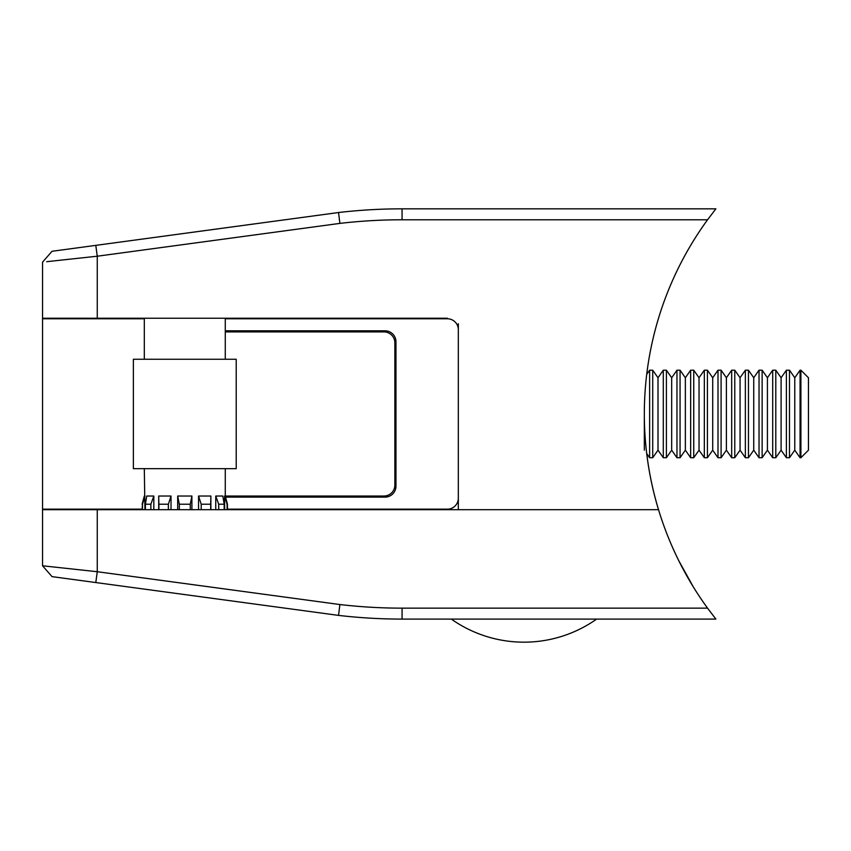 <?xml version="1.0" encoding="UTF-8"?>
<svg xmlns="http://www.w3.org/2000/svg" width="851" height="851" viewBox="0 0 851 851"><rect width="100%" height="100%" fill="white"/><g stroke="black" fill="none" stroke-linecap="round" stroke-linejoin="round"><path stroke-width="1.28" d="M97.259 318.221L42.55 318.221L42.55 262.14L52.028 251.29L338.538 212.527A548.267 548.267 0 0 1 402.066 208.835L715.882 208.835L707.553 219.781L402.066 219.781A537.321 537.321 0 0 0 339.9 223.387L97.259 256.215L97.259 318.221L447.381 318.221M707.553 219.781A329.88 329.88 0 0 0 658.514 509.696L458.327 509.696L458.327 323.699M95.791 245.375L97.259 256.215L46.709 261.683M49.198 261.417L51.741 261.14M339.9 223.387L338.538 212.527M42.55 565.787L52.028 576.627L42.55 565.787L97.259 571.712L339.9 604.54A537.321 537.321 0 0 0 402.066 608.146L707.553 608.146L715.882 619.092L402.066 619.092A548.267 548.267 0 0 1 338.538 615.39L52.028 576.627L42.55 565.787L42.55 509.696L658.536 509.696A329.88 329.88 0 0 1 646.898 454.998L646.888 454.998M707.553 608.146A329.88 329.88 0 0 1 658.536 509.696M338.538 615.39L339.9 604.54M95.791 582.552L97.259 571.712L97.259 509.696M703.66 602.678L701.043 598.87M672.79 547.97L675.279 553.437L672.79 547.97M690.225 581.786L692.299 585.243M688.204 578.329L693.225 586.764M678.917 560.979L693.278 586.85M690.161 581.669L692.874 586.19M800.897 457.732L800.897 370.196L800.068 370.196L800.068 457.732L800.897 457.732L808.45 450.168L808.45 377.748L800.897 370.196M794.77 377.748L789.483 370.196L789.483 457.732L794.77 450.168L794.77 377.748L800.068 370.196M789.483 370.196L786.388 370.196L786.388 457.732L789.483 457.732M781.101 377.748L775.804 370.196L775.804 457.732L781.101 450.168L781.101 377.748L786.388 370.196M775.804 370.196L772.708 370.196L772.708 457.732L775.804 457.732M767.421 377.748L762.134 370.196L762.134 457.732L767.421 450.168L767.421 377.748L772.708 370.196M762.134 370.196L759.028 370.196L759.028 457.732L762.134 457.732M753.741 377.748L748.455 370.196L748.455 457.732L753.741 450.168L753.741 377.748L759.028 370.196M748.455 370.196L745.359 370.196L745.359 457.732L748.455 457.732M740.062 377.748L734.775 370.196L734.775 457.732L740.062 450.168L740.062 377.748L745.359 370.196M734.775 370.196L731.679 370.196L731.679 457.732L734.775 457.732M726.392 377.748L721.095 370.196L721.095 457.732L726.392 450.168L726.392 377.748L731.679 370.196M721.095 370.196L717.999 370.196L717.999 457.732L721.095 457.732M712.712 377.748L707.426 370.196L707.426 457.732L712.712 450.168L712.712 377.748L717.999 370.196M707.426 370.196L704.33 370.196L704.33 457.732L707.426 457.732M699.033 377.748L693.746 370.196L693.746 457.732L699.033 450.168L699.033 377.748L704.33 370.196M693.746 370.196L690.65 370.196L690.65 457.732L693.746 457.732M685.363 377.748L680.066 370.196L680.066 457.732L685.363 450.168L685.363 377.748L690.65 370.196M680.066 370.196L676.971 370.196L676.971 457.732L680.066 457.732M671.684 377.748L666.397 370.196L666.397 457.732L671.684 450.168L671.684 377.748L676.971 370.196M666.397 370.196L663.291 370.196L663.291 457.732L666.397 457.732M658.004 377.748L652.717 370.196L652.717 457.732L658.004 450.168L658.004 377.748L663.291 370.196M652.717 370.196L649.621 370.196L649.621 457.732L652.717 457.732M644.324 450.168L644.324 413.958M224.643 509.696L224.643 496.027L225.27 496.027L227.462 504.228L227.462 509.696M144.308 318.221L144.308 359.26M144.308 468.667L144.936 509.696M150.872 509.696L150.872 504.228L145.404 504.228L146.723 496.027L153.829 496.027L153.829 509.696M158.701 496.027L158.892 504.228L168.37 504.228L171.019 496.027L158.701 496.027L158.701 509.696M171.019 496.027L171.019 509.696M177.678 496.027L179.316 504.228L190.262 504.228L191.9 496.027L177.678 496.027L177.678 509.696M191.9 496.027L191.9 509.696M198.56 496.027L201.208 504.228L210.686 504.228L210.878 496.027L198.56 496.027L198.56 509.696M210.878 496.027L210.878 509.696M215.75 496.027L218.707 504.228L224.175 504.228L222.856 496.027L215.75 496.027L215.75 509.696M225.27 318.221L225.27 359.26M225.27 468.667L225.27 496.027L383.918 496.027A10.946 10.946 0 0 0 394.864 485.081L394.864 342.847A10.946 10.946 0 0 0 383.918 331.901L225.27 331.901M179.316 504.228L179.316 509.696M190.262 504.228L190.262 509.696M158.892 504.228L158.892 509.696M168.37 504.228L168.37 509.696M145.404 504.228L145.404 509.696M150.872 504.228L153.829 496.027M142.468 509.696L142.468 504.228L142.117 509.696M142.468 504.228L144.936 496.027M224.643 496.027L227.111 504.228L227.111 509.696M218.707 504.228L218.707 509.696M224.175 504.228L224.175 509.696M201.208 504.228L201.208 509.696M210.686 504.228L210.686 509.696M133.362 359.26L236.216 359.26L236.216 468.667L133.362 468.667L133.362 359.26M458.327 329.709A10.946 10.946 0 0 0 447.381 318.774L225.27 318.774M144.308 318.774L42.55 318.774L42.55 509.153L142.117 509.153M458.327 498.207A10.946 10.946 0 0 1 447.381 509.153L227.462 509.153M225.27 330.805L385.014 330.805A10.946 10.946 0 0 1 395.96 341.751L395.96 486.176A10.946 10.946 0 0 1 385.014 497.122L225.568 497.122M370.238 509.696A54.709 54.709 0 0 0 370.791 509.153M370.791 318.774A54.709 54.709 0 0 0 370.238 318.221M402.066 219.781L402.066 208.835M42.55 262.14L52.028 251.29L42.55 262.14M402.066 619.092L402.066 608.146M794.77 450.168L800.068 457.732M781.101 450.168L786.388 457.732M767.421 450.168L772.708 457.732M753.741 450.168L759.028 457.732M740.062 450.168L745.359 457.732M726.392 450.168L731.679 457.732M712.712 450.168L717.999 457.732M699.033 450.168L704.33 457.732M685.363 450.168L690.65 457.732M671.684 450.168L676.971 457.732M658.004 450.168L663.291 457.732M646.717 453.583L649.621 457.732M646.717 374.334L649.621 370.196M144.308 496.027L142.117 504.228M451.317 619.092A125.905 125.905 0 0 0 596.625 619.092L596.625 619.092"/></g></svg>
